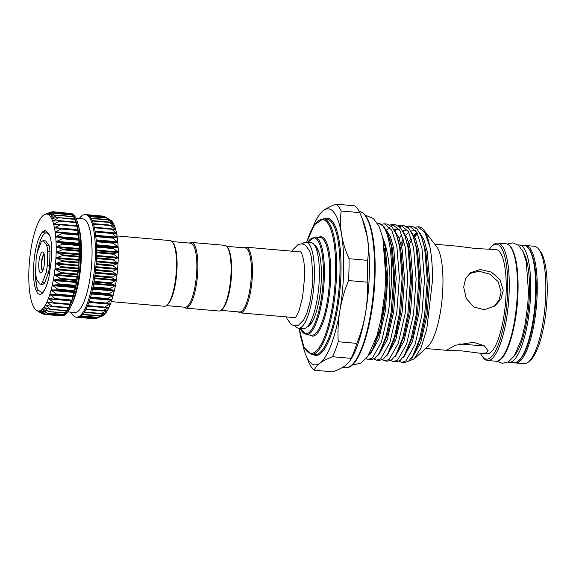 <?xml version="1.0" encoding="UTF-8"?>
<svg xmlns="http://www.w3.org/2000/svg" width="576" height="576" viewBox="0 0 576 576"><rect width="100%" height="100%" fill="white"/><g stroke="black" fill="none" stroke-linecap="round" stroke-linejoin="round"><path stroke-width="0.86" d="M117.022 235.937L170.114 240.566A32.969 8.87 95 0 1 172.469 242.093A32.969 8.87 95 0 1 176.083 274.183A32.969 8.87 95 0 1 166.968 305.165A32.969 8.87 95 0 1 166.514 305.532A32.969 8.87 95 0 1 164.383 306.259L111.29 301.63M183.845 307.13A32.969 8.87 -85 0 0 185.731 308.117L218.952 311.018A32.969 8.87 -85 0 0 221.083 310.291A32.969 8.87 -85 0 0 221.53 309.924L222.329 309.197A32.148 8.647 -85 0 0 231.221 278.993A32.148 8.647 -85 0 0 227.693 247.702L227.03 246.852A32.969 8.87 -85 0 0 224.676 245.326L191.462 242.431A32.969 8.87 -85 0 0 189.425 243.079M221.53 309.924A32.969 8.87 -85 0 0 230.652 278.942A32.969 8.87 -85 0 0 227.03 246.852M185.731 308.117A32.969 8.87 -85 0 0 187.87 307.397A32.969 8.87 -85 0 0 197.712 272.189A32.969 8.87 -85 0 0 191.462 242.431M166.421 305.604L185.018 307.231A32.148 8.647 -85 0 0 187.099 306.526A32.148 8.647 -85 0 0 196.69 272.203A32.148 8.647 -85 0 0 190.598 243.18L172.001 241.56M172.469 242.093L173.124 242.942A32.148 8.647 95 0 1 176.652 274.234A32.148 8.647 95 0 1 167.76 304.438L166.968 305.165M243.994 247.838A32.969 8.87 95 0 1 246.031 247.19A32.969 8.87 95 0 1 252.281 276.948A32.969 8.87 95 0 1 242.438 312.156A32.969 8.87 95 0 1 240.3 312.876A32.969 8.87 95 0 1 238.406 311.882M240.3 312.876L294.624 317.614A32.969 8.87 -85 0 0 295.135 317.606M226.57 246.319L245.167 247.939A32.148 8.647 95 0 1 251.258 276.955A32.148 8.647 95 0 1 241.668 311.285A32.148 8.647 95 0 1 239.58 311.99L220.982 310.363M300.737 251.899A33.062 8.899 -85 0 0 299.686 251.87M312.991 320.436A38.124 10.26 95 0 1 310.594 323.129A38.124 10.26 95 0 1 309.55 323.734M302.4 243.85A43.171 11.614 95 0 1 303.235 243.13A43.171 11.614 95 0 1 306.029 242.186A43.171 11.614 95 0 1 314.215 281.153A43.171 11.614 95 0 1 301.327 327.247A43.171 11.614 95 0 1 298.534 328.198A43.171 11.614 95 0 1 295.243 325.922M306.029 242.186L310.975 242.618A43.171 11.614 95 0 1 319.154 281.585A43.171 11.614 95 0 1 306.266 327.679A43.171 11.614 95 0 1 303.473 328.63L298.534 328.198M302.566 343.678A78.3 21.067 -85 0 0 305.546 354.262A78.3 21.067 -85 0 0 319.925 363.168C316.908 365.458 315.072 367.812 314.395 370.224L333.022 371.851C338.292 369.835 342.497 367.69 345.629 365.407L350.086 360.734L351.562 358.272A78.3 21.067 -85 0 0 365.537 313.085A78.3 21.067 -85 0 0 369.353 272.743A78.3 21.067 -85 0 0 367.272 236.794A78.3 21.067 -85 0 0 363.463 221.738L359.82 212.638A84.686 22.788 -85 0 0 354.614 205.776L335.988 204.149A84.686 22.788 95 0 1 341.194 211.01L359.82 212.638M367.15 282.175A84.686 22.788 -85 0 0 367.61 271.102A84.686 22.788 -85 0 0 367.646 260.338L349.02 258.71A84.686 22.788 95 0 1 348.984 269.474A84.686 22.788 95 0 1 348.523 280.548L367.15 282.175C367.762 292.399 367.229 302.702 365.537 313.085C363.737 323.438 360.842 333.533 356.854 343.375L338.227 341.748A84.686 22.788 95 0 1 332.525 356.731L351.151 358.351A84.686 22.788 -85 0 0 356.854 343.375M480.427 353.261A57.694 15.523 -85 0 0 482.35 356.501A57.694 15.523 -85 0 0 507.694 289.627A57.694 15.523 -85 0 0 491.976 246.125A57.694 15.523 -85 0 0 489.528 248.983M491.976 246.125L493.178 245.038A58.932 15.854 95 0 1 497.794 243.086A58.932 15.854 95 0 1 509.227 289.469A58.932 15.854 95 0 1 487.548 360.504A58.932 15.854 95 0 1 483.343 357.782L482.35 356.501M480.146 353.239L461.894 350.892L448.258 350.46L446.998 349.934L455.357 345.262L473.472 342.274L484.2 345.73L488.196 350.863L486.022 353.038L480.146 353.239L486.936 353.83A52.337 14.083 -85 0 0 506.189 290.743A52.337 14.083 -85 0 0 496.03 249.552L475.603 248.522L457.351 246.175L434.765 244.21M423.742 229.982A68.263 18.367 -85 0 1 429.934 247.14C431.762 256.702 432.598 267.89 432.446 280.706L426.715 329.681L420.876 348.221L414.13 358.97L427.774 346.579A52.337 14.083 -85 0 0 442.922 285.228A52.337 14.083 -85 0 0 436.507 246.449L423.742 229.982A68.263 18.367 -85 0 0 418.867 226.829L414.95 227.196M425.527 249.761A52.337 14.083 -85 0 0 425.045 250.574M463.68 287.035L465.559 278.784L470.455 272.743L480.19 269.496L491.342 272.059L500.026 279.662L503.222 290.484L500.926 299.038L495.065 305.806L484.402 309.758L473.659 306.907L466.214 298.375L463.68 287.035M402.07 272.542L402.919 268.517M414.662 236.959L417.485 233.618M416.866 232.416L413.647 235.044M411.163 238.003L408.535 242.042M401.933 256.867L401.285 258.754M401.53 253.886A68.263 18.367 -85 0 0 400.982 255.845M369.238 354.146L372.434 349.884L380.873 326.606L385.877 293.22L386.532 277.531L384.552 248.098M382.522 237.182C386.698 246.564 389.167 259.898 389.923 277.186L389.534 303.35A68.263 18.367 -85 0 0 391.543 277.027A68.263 18.367 -85 0 0 378.295 223.294A68.263 18.367 -85 0 0 377.46 223.294M378.295 223.294L383.753 226.253L388.03 233.906L391.241 245.815L393.754 277.214L391.126 312.444L386.136 336.125L379.354 353.023L375.163 358.193L371.038 359.712L368.302 359.474L372.42 357.948L381.514 341.842L388.39 312.206L389.534 303.35M373.939 359.014L376.668 360.202L380.786 358.682L389.88 342.569L396.756 312.941L399.384 277.711L396.871 246.305L391.73 230.177L384.343 223.819L381.47 224.28M384.343 223.819L387.086 224.057L392.119 226.98L396.396 234.641L399.607 246.542L402.12 277.949L399.499 313.178L394.51 336.859L387.727 353.758L383.53 358.92L379.404 360.439L376.668 360.202M382.313 359.748L385.034 360.936L389.16 359.41L398.254 343.303L405.13 313.668L407.75 278.438L405.238 247.032L400.104 230.904L392.717 224.554L389.844 225.007M386.719 230.299L388.087 228.643M388.634 228.06L389.671 227.081M391.14 225.986L394.07 224.834M392.717 224.554L395.453 224.791L400.493 227.707L404.77 235.368L407.981 247.277L410.494 278.676L407.866 313.906L402.876 337.586L396.094 354.485L391.896 359.647L387.778 361.174L385.034 360.936M390.679 360.475L393.408 361.663L397.526 360.137L406.62 344.03L413.496 314.395L416.124 279.166L413.611 247.766L408.47 231.638L401.083 225.281L398.21 225.742M389.938 239.94L390.125 239.53M395.086 231.026L398.045 227.815M399.514 226.721L402.444 225.569M401.083 225.281L403.826 225.518L408.859 228.442L413.136 236.095L416.347 248.004L418.86 279.41L416.232 314.64L411.25 338.314L404.467 355.219L400.27 360.382L396.144 361.901L393.408 361.663M399.053 361.202L401.774 362.39L405.9 360.871L414.994 344.758L421.862 315.13L424.49 279.9L421.978 248.494L416.844 232.366L409.457 226.008L406.584 226.469M398.304 240.674L398.498 240.264M399.269 238.673L401.702 234.302M403.286 231.984L404.827 230.105M407.88 227.448L410.81 226.296M409.457 226.008L412.193 226.253L417.233 229.169L421.51 236.83L424.721 248.731L427.234 280.138L424.606 315.367L419.616 339.048L412.834 355.946L408.636 361.109L404.518 362.628L401.774 362.39M366.062 358.646L368.302 359.474M394.193 340.423L393.962 338.695M469.382 273.629L479.023 271.217L489.816 274.133L498.089 281.585L501.127 292.046L499.111 300.031L493.942 306.583M545.803 292.658A58.932 15.854 -85 0 0 538.574 248.998A58.932 15.854 -85 0 0 534.37 246.276L525.787 245.527A58.932 15.854 95 0 1 537.221 291.91A58.932 15.854 95 0 1 515.549 362.945L524.124 363.694A58.932 15.854 -85 0 0 528.746 361.742A58.932 15.854 -85 0 0 545.803 292.658M538.574 248.998L540.23 251.129A56.873 15.3 95 0 1 547.2 293.263A56.873 15.3 95 0 1 530.741 359.928L528.746 361.742M507.938 362.138A58.932 15.854 -85 0 0 509.026 362.376L513.965 362.808A58.932 15.854 -85 0 0 535.637 291.773A58.932 15.854 -85 0 0 524.203 245.39L519.264 244.958A58.932 15.854 -85 0 0 518.155 245.002M509.026 362.376A58.932 15.854 -85 0 0 530.698 291.341A58.932 15.854 -85 0 0 519.264 244.958M515.052 354.751A54.554 14.681 -85 0 0 529.466 292.255A54.554 14.681 -85 0 0 523.879 253.512M314.381 245.059A41.213 11.088 95 0 1 316.318 246.694A41.213 11.088 95 0 1 321.372 277.229A41.213 11.088 95 0 1 309.442 325.534A41.213 11.088 95 0 1 307.253 326.815M310.284 324.67A39.492 10.627 95 0 1 308.491 325.332M41.472 272.7A10.512 2.83 95 0 1 38.75 264.665A10.512 2.83 95 0 1 41.933 252.223A10.512 2.83 95 0 1 43.366 252.482A10.512 2.83 95 0 1 44.518 262.706A10.512 2.83 95 0 1 41.616 272.585A10.512 2.83 95 0 1 41.472 272.7M44.129 254.261A8.446 2.275 -85 0 0 43.87 254.405A8.446 2.275 -85 0 0 41.378 262.908A8.446 2.275 -85 0 0 42.674 270.965M44.179 254.462A8.446 2.275 -85 0 0 41.767 262.469A8.446 2.275 -85 0 0 42.761 270.77M40.097 284.22L36.734 279.785A21.845 5.875 95 0 1 35.755 273.83L36.072 259.718A21.845 5.875 95 0 1 37.361 252.072L41.047 242.388A21.845 5.875 95 0 1 42.185 241.186A21.845 5.875 95 0 1 43.308 240.703L45.634 240.912L49.003 245.34A21.845 5.875 95 0 1 49.982 251.302L49.658 265.414A21.845 5.875 95 0 1 48.37 273.06L44.69 282.737A21.845 5.875 95 0 1 42.422 284.422L40.097 284.22A21.845 5.875 95 0 0 42.358 282.535L46.044 272.851L48.37 273.06M103.874 216.511L103.356 216.324M106.294 217.555L110.462 220.061A48.629 13.082 95 0 1 110.974 220.414L104.933 216.756M106.178 217.764L110.974 220.414A48.629 13.082 95 0 1 112.334 221.825L106.423 217.865M107.568 219.6L112.334 221.825A48.629 13.082 95 0 1 113.594 223.87L107.82 219.643M108.835 222.091L113.594 223.87A48.629 13.082 95 0 1 114.732 226.505L109.094 222.077M109.966 225.187L114.732 226.505A48.629 13.082 95 0 1 115.733 229.702L110.232 225.115M110.945 228.859L115.733 229.702A48.629 13.082 95 0 1 116.575 233.41L111.218 228.73M111.758 233.05L116.575 233.41A48.629 13.082 95 0 1 117.266 237.593L112.14 233.467L112.039 232.87M112.392 237.708L117.266 237.593A48.629 13.082 95 0 1 117.778 242.186L112.392 237.708M112.838 242.77L117.778 242.186A48.629 13.082 95 0 1 118.116 247.126L112.838 242.77M113.098 248.162L118.116 247.126A48.629 13.082 95 0 1 118.267 252.346L113.098 248.162M113.162 253.814L118.267 252.346A48.629 13.082 95 0 1 118.231 257.774L113.162 253.814M113.026 259.654L118.231 257.774A48.629 13.082 95 0 1 118.015 263.347L113.026 259.654M112.694 265.594L118.015 263.347A48.629 13.082 95 0 1 117.619 268.978L112.694 265.594M112.176 271.562L117.619 268.978A48.629 13.082 95 0 1 117.043 274.594L112.176 271.562M111.478 277.474L117.043 274.594A48.629 13.082 95 0 1 116.302 280.123L111.478 277.474M110.599 283.248L116.302 280.123A48.629 13.082 95 0 1 115.394 285.487L110.599 283.248M109.562 288.814L115.394 285.487A48.629 13.082 95 0 1 114.35 290.614L109.562 288.814M108.382 294.084L114.35 290.614A48.629 13.082 95 0 1 113.162 295.43L108.382 294.084M107.064 298.994L113.162 295.43A48.629 13.082 95 0 1 111.866 299.88L107.064 298.994M105.631 303.48L111.866 299.88A48.629 13.082 95 0 1 110.47 303.898L105.912 303.624M110.47 303.898A48.629 13.082 95 0 1 108.994 307.426L104.112 307.483L110.232 303.732M108.994 307.426A48.629 13.082 95 0 1 107.46 310.421L102.514 310.939L108.756 307.31M107.46 310.421A48.629 13.082 95 0 1 105.883 312.84L100.865 313.805L107.222 310.356M105.883 312.84A48.629 13.082 95 0 1 104.292 314.654L99.18 316.044L105.646 312.826M104.292 314.654A48.629 13.082 95 0 1 103.5 315.331A48.629 13.082 95 0 1 102.708 315.842L97.502 317.621L104.047 314.69M79.214 317.088L95.825 318.535L102.082 316.13A48.629 13.082 95 0 0 102.708 315.842L102.449 315.922M86.479 214.661A51.516 13.86 95 0 1 86.508 214.661A51.516 13.86 95 0 1 88.056 215.136A51.516 13.86 95 0 1 89.546 216.295A51.516 13.86 95 0 1 90.936 218.124A51.516 13.86 95 0 1 92.21 220.608A51.516 13.86 95 0 1 93.341 223.704A51.516 13.86 95 0 1 94.32 227.369A51.516 13.86 95 0 1 95.134 231.559A51.516 13.86 95 0 1 95.774 236.21A51.516 13.86 95 0 1 96.221 241.265A51.516 13.86 95 0 1 96.48 246.658A51.516 13.86 95 0 1 96.545 252.31A51.516 13.86 95 0 1 96.415 258.142A51.516 13.86 95 0 1 96.084 264.089A51.516 13.86 95 0 1 95.573 270.058A51.516 13.86 95 0 1 94.867 275.969A51.516 13.86 95 0 1 93.996 281.743A51.516 13.86 95 0 1 92.959 287.309A51.516 13.86 95 0 1 91.778 292.586A51.516 13.86 95 0 1 90.461 297.504A51.516 13.86 95 0 1 89.035 301.997A51.516 13.86 95 0 1 87.509 306A51.516 13.86 95 0 1 85.91 309.463A51.516 13.86 95 0 1 84.262 312.336A51.516 13.86 95 0 1 82.584 314.582A51.516 13.86 95 0 1 80.899 316.174A51.516 13.86 95 0 1 79.222 317.081A51.516 13.86 95 0 1 77.587 317.304L77.587 317.304A51.516 13.86 95 0 1 77.558 317.304L76.37 317.196A51.516 13.86 95 0 1 71.1 312.185M78.775 317.21L95.098 318.47M37.548 310.838A48.629 13.082 -85 0 0 39.06 310.961L39.06 310.961A48.629 13.082 -85 0 0 40.622 310.428A48.629 13.082 -85 0 0 42.214 309.24L42.214 309.24A48.629 13.082 -85 0 0 43.805 307.426A48.629 13.082 -85 0 0 45.382 305.006L45.382 305.006A48.629 13.082 -85 0 0 46.915 302.011A48.629 13.082 -85 0 0 48.391 298.483L48.391 298.483A48.629 13.082 -85 0 0 49.788 294.466A48.629 13.082 -85 0 0 51.084 290.016A48.629 13.082 -85 0 0 52.265 285.199A48.629 13.082 -85 0 0 53.316 280.073A48.629 13.082 -85 0 0 54.216 274.709A48.629 13.082 -85 0 0 54.965 269.179A48.629 13.082 -85 0 0 55.541 263.563A48.629 13.082 -85 0 0 55.937 257.933A48.629 13.082 -85 0 0 56.153 252.36A48.629 13.082 -85 0 0 56.189 246.931A48.629 13.082 -85 0 0 56.03 241.711A48.629 13.082 -85 0 0 55.699 236.772A48.629 13.082 -85 0 0 55.181 232.178L55.181 232.178A48.629 13.082 -85 0 0 54.497 227.995L54.497 227.995A48.629 13.082 -85 0 0 53.647 224.287L53.647 224.287A48.629 13.082 -85 0 0 52.646 221.09L52.646 221.09A48.629 13.082 -85 0 0 51.516 218.455L51.516 218.455A48.629 13.082 -85 0 0 50.256 216.41L50.256 216.41A48.629 13.082 -85 0 0 48.888 214.999L48.888 214.999A48.629 13.082 -85 0 0 47.441 214.222L47.441 214.222A48.629 13.082 -85 0 0 45.922 214.106A48.629 13.082 -85 0 0 44.986 214.351L50.94 212.069L45.914 214.106L52.351 211.882L47.434 214.222L53.921 212.306L48.888 214.992L55.411 213.415L50.249 216.403L56.988 215.489L51.509 218.441L58.082 217.627L58.248 218.002L52.646 221.076L59.22 220.666L59.364 221.126L53.647 224.266L60.206 224.28L60.329 224.813L54.497 227.974L61.034 228.42L61.128 229.018L55.181 232.157L61.675 233.028L61.754 233.683L55.699 236.772L62.136 238.039L62.186 238.745L56.03 241.711L62.41 243.389L62.431 244.138L56.189 246.931L62.489 249.005L62.482 249.782L56.153 252.36L62.366 254.808L62.338 255.607L55.937 257.933L62.057 260.726L61.999 261.526L55.541 263.563L61.553 266.674L61.474 267.473L54.965 269.15L60.869 272.57L60.761 273.355L54.223 274.68L60.012 278.338L59.882 279.101L53.323 280.044L58.99 283.896L58.838 284.63L52.272 285.17L57.816 289.181L57.65 289.865L51.091 289.994L56.52 294.106L56.333 294.739L49.795 294.444L55.102 298.606L54.9 299.182L48.398 298.462L53.59 302.63L53.381 303.134L46.915 302.011L51.998 306.115L51.782 306.54L45.389 304.992L50.364 309.024L50.134 309.362L43.805 307.426L48.686 311.299L42.221 309.233L47.009 312.934L40.622 310.428L45.115 313.963L39.074 310.961L43.488 314.136L37.548 310.838L42.134 313.726L36.605 310.421A48.629 13.082 -85 0 0 37.548 310.838L37.894 311.018M47.441 214.222L47.916 214.114M48.888 214.999L49.363 214.934M50.256 216.41L50.724 216.396M51.516 218.455L51.984 218.484M52.646 221.09L53.114 221.17M53.647 224.287L54.108 224.417M54.497 227.995L54.95 228.175M61.193 228.434L78.048 229.903L77.717 234.122L78.768 234.727A51.516 13.86 -85 0 0 78.134 230.076A51.516 13.86 -85 0 0 77.321 225.886A51.516 13.86 -85 0 0 76.342 222.221A51.516 13.86 -85 0 0 75.204 219.125A51.516 13.86 -85 0 0 73.937 216.648A51.516 13.86 -85 0 0 72.547 214.812A51.516 13.86 -85 0 0 71.05 213.653A51.516 13.86 -85 0 0 69.509 213.178A51.516 13.86 -85 0 0 69.48 213.178L69.588 213.516M78.235 238.709L79.222 239.782A51.516 13.86 -85 0 0 78.768 234.727L78.235 238.709M78.574 243.648L79.481 245.174A51.516 13.86 -85 0 0 79.222 239.782L78.574 243.648M78.725 248.868L79.546 250.826A51.516 13.86 -85 0 0 79.481 245.174L78.725 248.868M78.696 254.297L79.409 256.658A51.516 13.86 -85 0 0 79.546 250.826L78.696 254.297M78.48 259.87L79.085 262.606A51.516 13.86 -85 0 0 79.409 256.658L78.48 259.87M78.077 265.5L78.566 268.574A51.516 13.86 -85 0 0 79.085 262.606L78.077 265.5M77.508 271.116L77.868 274.486A51.516 13.86 -85 0 0 78.566 268.574L77.508 271.116M76.759 276.646L76.997 280.26A51.516 13.86 -85 0 0 77.868 274.486L76.759 276.646M75.859 282.01L75.96 285.826A51.516 13.86 -85 0 0 76.997 280.26L75.859 282.01M74.808 287.136L74.779 291.103A51.516 13.86 -85 0 0 75.96 285.826L74.808 287.136M73.634 291.96L73.462 296.021A51.516 13.86 -85 0 0 74.779 291.103L73.634 291.96M72.331 296.41L72.029 300.514A51.516 13.86 -85 0 0 73.462 296.021L72.331 296.41M70.891 300.578L70.51 304.517A51.516 13.86 -85 0 0 72.029 300.514L55.058 299.189M44.986 214.351A48.629 13.082 -85 0 0 44.359 214.639A48.629 13.082 -85 0 0 43.567 215.15A48.629 13.082 -85 0 0 42.775 215.82A48.629 13.082 -85 0 0 41.177 217.634A48.629 13.082 -85 0 0 39.607 220.061A48.629 13.082 -85 0 0 38.066 223.056A48.629 13.082 -85 0 0 36.598 226.584A48.629 13.082 -85 0 0 35.201 230.602A48.629 13.082 -85 0 0 33.898 235.051A48.629 13.082 -85 0 0 32.717 239.868A48.629 13.082 -85 0 0 31.673 244.994A48.629 13.082 -85 0 0 30.766 250.358A48.629 13.082 -85 0 0 30.024 255.888A48.629 13.082 -85 0 0 29.448 261.504A48.629 13.082 -85 0 0 29.052 267.134A48.629 13.082 -85 0 0 28.836 272.7A48.629 13.082 -85 0 0 28.8 278.136A48.629 13.082 -85 0 0 28.951 283.356A48.629 13.082 -85 0 0 29.29 288.295A48.629 13.082 -85 0 0 29.801 292.889A48.629 13.082 -85 0 0 30.492 297.065A48.629 13.082 -85 0 0 31.334 300.78A48.629 13.082 -85 0 0 32.335 303.977A48.629 13.082 -85 0 0 33.473 306.612A48.629 13.082 -85 0 0 34.733 308.65A48.629 13.082 -85 0 0 36.094 310.068A48.629 13.082 -85 0 0 36.605 310.421M69.509 213.178L70.697 213.286A51.516 13.86 95 0 1 78.077 224.23L79.056 227.959A46.98 12.643 95 0 1 72.526 302.911L70.906 306.41A51.516 13.86 95 0 1 65.081 314.791A51.516 13.86 95 0 1 61.74 315.922L60.559 315.821A51.516 13.86 -85 0 0 60.588 315.821A51.516 13.86 -85 0 0 62.222 315.598A51.516 13.86 -85 0 0 63.893 314.69A51.516 13.86 -85 0 0 65.578 313.099A51.516 13.86 -85 0 0 67.262 310.853A51.516 13.86 -85 0 0 68.911 307.98A51.516 13.86 -85 0 0 70.51 304.517L53.698 303.163M78.077 224.23A51.516 13.86 95 0 1 70.906 306.41M75.967 218.29L82.901 218.894A46.98 12.643 95 0 1 91.807 261.31A46.98 12.643 95 0 1 77.782 311.472A46.98 12.643 95 0 1 74.736 312.502L67.802 311.897M79.265 218.578A51.516 13.86 95 0 1 81.986 215.69A51.516 13.86 95 0 1 85.327 214.56A51.516 13.86 95 0 1 95.083 261.058A51.516 13.86 95 0 1 79.711 316.066A51.516 13.86 95 0 1 76.37 317.196M97.79 317.549L80.878 316.181M49.954 236.333L47.282 233.028L43.711 232.841C42.84 233.129 42.696 232.848 43.272 231.991L45.54 230.753L49.572 235.138L50.134 236.815C51.538 241.97 52.07 248.746 51.725 257.126L48.938 277.294C46.93 285.552 44.64 290.678 42.077 292.666L37.231 289.62L35.251 277.625L36.05 260.863M47.282 233.028L47.138 232.956A29.93 8.05 -85 0 0 44.69 233.503A29.93 8.05 -85 0 0 37.217 252.727M36.043 261.194L35.489 277.733L37.505 290.282M79.718 316.886L96.35 318.334L102.708 315.842M50.717 212.148L51.624 212.126M52.351 211.882L69.566 213.379M53.921 212.306L71.129 213.898L71.194 214.682M55.411 213.415L72.612 215.1L72.67 216.504M56.808 215.194L73.994 216.972L74.002 218.966M58.082 217.627L75.247 219.485L75.175 222.034M59.22 220.666L59.364 221.126L76.37 222.61L76.176 225.662M60.206 224.28L60.329 224.813L77.335 226.296L77.018 229.817M61.034 228.42L61.128 229.018L78.134 230.501M72.108 300.089L55.102 298.606L54.9 299.182M48.866 298.382L48.398 298.462M70.596 304.114L53.59 302.63L53.381 303.134M47.39 301.961L46.93 301.997M69.343 304.538L69.005 307.598L51.998 306.115L51.782 306.54M45.85 305.006L45.389 304.992M67.73 307.958L67.363 310.5L50.134 309.362M44.273 307.476L43.819 307.418M66.046 310.802L65.693 312.782L48.463 311.558M42.674 309.334L42.221 309.233M64.31 313.02L64.008 314.417L46.778 313.099M41.083 310.565L40.637 310.421M62.546 314.582L62.345 315.367L45.115 313.963M39.514 311.148L39.074 310.961M60.761 315.475L43.488 314.136M42.862 313.79L41.926 313.618M67.363 310.5L67.19 310.903L50.645 309.413M69.005 307.598L68.825 308.052L52.229 306.583M60.538 224.309L77.242 225.756L77.335 226.296M59.666 220.709L76.27 222.127L76.37 222.61M58.594 217.67L75.146 219.067L75.247 219.485M69.35 213.358L52.87 211.73M44.69 282.737L42.358 282.535M49.003 245.34L46.67 245.138A21.845 5.875 95 0 1 47.65 251.093L49.982 251.302M49.658 265.414L47.333 265.212A21.845 5.875 95 0 1 46.044 272.851M47.333 265.212L47.65 251.093M46.67 245.138L43.308 240.703M314.993 246.053L316.692 247.212M484.574 345.982L459.295 343.937M429.934 247.14L424.858 232.466L417.823 226.742M403.934 241.164L401.594 246.78M400.73 249.134L400.277 250.459M418.327 343.238A52.337 14.083 -85 0 0 419.645 345.506M414.13 358.97L408.888 360.907M397.886 327.42L397.714 323.467M314.395 370.224A84.686 22.788 95 0 1 309.197 363.362L305.546 354.262M332.525 356.731C327.218 358.754 323.014 360.907 319.925 363.168A78.3 21.067 -85 0 0 339.84 310.838A78.3 21.067 -85 0 0 341.568 234.554A78.3 21.067 -85 0 0 323.388 210.593A78.3 21.067 -85 0 0 317.455 217.728A78.3 21.067 -85 0 0 312.689 227.635M348.523 280.548C344.534 290.39 341.633 300.485 339.84 310.838C338.148 321.221 337.608 331.524 338.227 341.748M367.646 260.338C368.669 252.713 368.539 244.865 367.272 236.794L362.124 218.246M341.194 211.01C340.171 218.635 340.301 226.483 341.568 234.554C342.95 242.647 345.434 250.697 349.02 258.71M317.455 217.728L318.924 215.266L323.388 210.593C326.477 208.325 330.682 206.179 335.988 204.149M350.086 360.734L351.151 358.351M316.109 248.486A38.124 10.26 95 0 1 318.931 252.331M293.962 317.556A33.062 8.899 -85 0 0 294.998 317.714M300.852 252.022A32.969 8.87 -85 0 0 300.355 251.928L246.031 247.19M374.494 273.19A78.3 21.067 -85 0 0 359.302 211.565C369.749 212.191 375.883 238.975 375.084 273.384C374.27 320.4 359.741 370.08 345.694 367.574A78.3 21.067 -85 0 0 374.494 273.19M314.842 237.06A49.039 13.198 95 0 1 324.36 275.659A49.039 13.198 95 0 1 306.324 334.771L311.659 335.232A49.039 13.198 -85 0 0 329.695 276.12A49.039 13.198 -85 0 0 320.184 237.521L314.842 237.06L307.649 242.323M323.41 218.772A67.997 18.295 95 0 1 336.607 272.297A67.997 18.295 95 0 1 311.594 354.262L314.957 354.55A67.997 18.295 -85 0 0 339.962 272.592A67.997 18.295 -85 0 0 326.772 219.067L323.41 218.772L314.532 224.69L306.619 242.237M324.713 218.887A68.825 18.518 95 0 1 340.985 272.484A68.825 18.518 95 0 1 312.898 354.37M299.167 328.248A67.176 18.072 -85 0 0 319.594 346.925A67.176 18.072 -85 0 0 335.585 272.398A67.176 18.072 -85 0 0 326.527 221.674A67.176 18.072 -85 0 0 306.67 242.237M318.55 237.384A49.867 13.414 95 0 1 330.718 276.019A49.867 13.414 95 0 1 310.032 335.095M300.283 328.349A48.218 12.974 -85 0 0 314.561 324.137A48.218 12.974 -85 0 0 323.338 275.76A48.218 12.974 -85 0 0 307.786 242.338M517.45 290.189A58.932 15.854 -85 0 0 506.016 243.799C514.08 244.332 518.623 264.463 518.04 290.376C517.392 325.771 506.578 363.074 495.778 361.224A58.932 15.854 -85 0 0 517.45 290.189M518.983 360.475A58.111 15.631 -85 0 0 536.198 292.018A58.111 15.631 -85 0 0 528.746 248.551M92.203 220.601L108.814 222.048M110.052 225.072L93.312 223.618L109.958 225.094M94.298 227.254L111.002 228.715M111.982 232.862L95.112 231.394L111.931 232.862M95.746 236.002L112.687 237.478M96.206 241.013L113.148 242.489M96.473 246.362L113.422 247.838M96.552 251.978L113.501 253.454M96.43 257.782L113.378 259.258M96.113 263.7L113.069 265.176M95.609 269.64L112.565 271.123M94.925 275.544L111.881 277.02M94.068 281.311L111.017 282.787M93.053 286.87L110.002 288.346M91.886 292.147L108.828 293.623M90.59 297.072L107.525 298.548M89.179 301.579L106.114 303.055M87.674 305.604L104.602 307.08M86.098 309.089L103.01 310.565M84.478 311.998L101.369 313.466M82.843 314.28L99.698 315.749M81.223 315.914L98.021 317.383M77.81 234.338L55.627 232.402M78.314 238.968L56.131 237.031M78.638 243.943L56.455 242.014M78.775 249.199L56.592 247.27M78.732 254.664L56.549 252.727M78.502 260.258L56.318 258.329M78.091 265.918L55.908 263.981M77.501 271.548L55.318 269.611M76.745 277.085L54.562 275.155M75.823 282.456L53.64 280.519M74.765 287.582L52.582 285.646M73.57 292.392L51.386 290.462M72.259 296.827L50.076 294.898M70.855 300.83L48.672 298.894M51.617 302.789L47.189 302.4M48.074 305.582L45.641 305.374M45.562 307.894L44.057 307.764M43.416 309.622L42.458 309.542M41.458 310.738L40.867 310.687M48.938 277.294A31.939 8.597 95 0 1 41.789 293.652A31.939 8.597 95 0 1 33.523 269.215A31.939 8.597 95 0 1 43.2 231.415A31.939 8.597 95 0 1 45.54 230.753M73.339 296.222L56.333 294.739M73.519 295.582L56.52 294.106M72.446 296.258L50.263 294.322M74.657 291.348L57.65 289.865M74.822 290.664L57.816 289.181M73.735 291.766L51.559 289.829M75.845 286.114L58.838 284.63M75.989 285.379L58.99 283.896M74.916 286.906L52.733 284.969M76.882 280.584L59.882 279.101M77.011 279.821L60.012 278.338M75.96 281.743L53.777 279.806M77.767 274.838L60.761 273.355M77.875 274.054L60.869 272.57M76.853 276.35L54.67 274.414M78.473 268.956L61.474 267.473M78.559 268.157L61.553 266.674M77.587 270.792L55.404 268.855M79.006 263.009L61.999 261.526M79.063 262.21L62.057 260.726M78.156 265.147L55.973 263.218M79.344 257.09L62.338 255.607M79.373 256.291L62.366 254.808M78.545 259.502L56.362 257.566M79.488 251.266L62.482 249.782M79.488 250.488L62.489 249.005M78.746 253.915L56.563 251.986M79.438 245.621L62.431 244.138M79.416 244.872L62.41 243.389M78.768 248.479L56.585 246.542M79.193 240.228L62.186 238.745M79.142 239.522L62.136 238.039M78.602 243.259L56.419 241.322M78.754 235.166L61.754 233.683M78.682 234.511L61.675 233.028M78.257 238.32L56.074 236.383M77.724 233.741L55.541 231.804M77.026 229.572L54.842 227.642M58.291 224.323L53.978 223.949M55.354 220.982L52.97 220.774M53.294 218.297L51.818 218.167M51.487 216.245L50.551 216.166M49.752 214.834L49.176 214.783M103.464 314.863L103.831 314.892M104.659 313.049L105.43 313.114M105.566 310.601L107.006 310.723M85.882 309.521L102.521 310.968M105.682 307.505L108.554 307.757M87.466 306.108L104.177 307.562M88.891 302.4L110.038 304.25M105.862 303.624L88.978 302.155L105.804 303.617M90.202 298.397L111.449 300.247M90.374 297.821L111.629 299.671M90.403 297.706L107.345 299.182M91.433 293.954L112.759 295.812M91.598 293.321L112.925 295.186M91.721 292.838L108.662 294.314M92.578 289.138L113.947 290.995M92.722 288.461L114.098 290.326M92.902 287.604L109.85 289.08M93.6 284.004L115.013 285.876M93.73 283.291L115.142 285.163M93.938 282.074L110.894 283.55M94.493 278.633L115.927 280.505M94.601 277.891L116.042 279.763M94.824 276.329L111.773 277.805M95.234 273.096L116.683 274.968M95.321 272.34L116.777 274.212M95.53 270.446L112.486 271.922M95.818 267.458L117.274 269.33M95.882 266.695L117.338 268.567M96.055 264.499L113.011 265.975M96.235 261.806L117.684 263.678M96.278 261.043L117.727 262.915M96.394 258.574L113.35 260.057M96.48 256.212L117.914 258.084M96.502 255.463L117.936 257.335M96.545 252.749L113.494 254.232M96.552 250.754L117.965 252.619M96.545 250.027L117.958 251.899M96.494 247.104L113.443 248.587M96.444 245.498L117.821 247.363M96.415 244.807L117.792 246.672M96.257 241.718L113.198 243.194M96.17 240.523L117.497 242.388M96.12 239.882L117.439 241.74M95.825 236.657L112.759 238.133M95.738 235.901L116.993 237.751M95.666 235.303L116.914 237.154M95.206 231.991L112.14 233.467M95.069 231.149L116.215 232.992M94.414 227.786L111.341 229.262M112.558 229.054L115.351 229.298M93.463 224.1L110.376 225.569M112.932 226.008L114.336 226.13M92.362 220.975L109.253 222.451M112.442 223.459L113.191 223.524M91.138 218.47L108 219.938M89.827 216.598L106.618 218.066M88.517 215.41L105.142 216.864M87.689 214.956L103.572 216.346M385.877 293.22L383.998 310.723L379.303 333.13L372.434 349.884M388.692 235.742L392.393 248.566L394.805 278.208L392.364 311.458L387.67 333.857L381.283 349.812L379.354 353.023M397.058 236.477L400.766 249.3L403.171 278.935L400.73 312.185L396.043 334.584L389.65 350.546L387.727 353.758M393.941 229.5L399.146 229.32M404.77 235.368L409.133 250.027L411.545 279.67L409.104 312.919L404.41 335.318L398.023 351.274L396.094 354.485M413.798 237.938L417.499 250.762L419.911 280.397L417.47 313.646L412.776 336.046L406.39 352.001L404.467 355.219M399.629 246.629L400.01 245.722M400.874 243.792L403.344 239.033M405.828 235.31L408.78 232.207M410.681 230.962L415.886 230.782M421.51 236.83L425.873 251.489L428.285 281.124L425.844 314.374L421.15 336.773L414.763 352.735L412.834 355.946M396.655 332.359L396.425 329.443M401.868 266.969L402.624 263.894M407.995 247.356L411.71 239.76M414.202 236.038L417.146 232.942M382.889 238.219L385.394 247.961L387.806 277.596L385.366 310.846L378.914 338.81L370.375 354.017L368.662 355.075M386.05 229.586L390.55 237.024L393.761 248.688L396.173 278.33L393.732 311.573L387.288 339.545L378.742 354.751L377.741 355.45M394.416 230.314L398.916 237.758L402.134 249.415L404.539 279.058L402.106 312.307L395.654 340.272L387.115 355.478L386.107 356.177M388.85 236.225L389.678 235.03M394.344 230.177L398.909 228.96M402.79 231.048L407.282 238.486L410.501 250.15L412.913 279.785L410.472 313.034L404.028 340.999L395.482 356.206L394.474 356.911M411.156 231.775L415.656 239.213L418.874 250.877L421.279 280.519L418.846 313.769L412.394 341.734L403.855 356.94L402.847 357.638M400.061 249.098L400.5 247.968M401.378 245.837L403.826 240.732M419.53 232.502L424.022 239.947L427.241 251.611L429.653 281.246L427.212 314.496L420.768 342.461L412.222 357.667L411.214 358.366M397.706 328.169L397.534 324.374M402.062 272.441L402.919 268.488M300.895 251.942L300.672 251.842C301.183 251.654 302.105 254.16 303.451 259.366C304.373 264.204 304.762 270.079 304.625 276.991L302.558 297.295L299.11 310.435C296.798 315.626 295.409 318.067 294.926 317.758M286.373 316.894L287.064 318.78L291.175 324.547L294.739 325.901L298.49 325.188L303.703 319.968L306.835 313.308L309.888 302.638L312.372 286.099L312.869 277.178L311.537 257.753L309.672 251.114L305.438 245.117L301.867 243.785L298.123 244.526L293.069 249.538L292.104 251.208M352.656 364.55L353.873 364.73L360.806 363.161L367.632 356.616L376.92 335.858L381.341 317.851L384.869 292.442L385.776 276.034L382.846 238.025L378.95 226.044L373.37 218.484L366.818 215.777L365.63 215.748M497.794 243.086L506.016 243.799M525.787 245.527L524.959 245.52M497.052 361.174L502.344 363.326L508.486 361.836L514.13 356.177L521.575 339.106L524.916 325.318L527.753 304.891L528.48 291.708L526.255 261.734L523.181 251.856L518.602 245.369L512.813 242.863L507.269 244.073M86.544 214.668L103.09 216.108M88.049 215.129L104.652 216.576M89.532 216.281L106.15 217.728M90.914 218.095L107.561 219.55M92.182 220.55L108.871 222.005M94.291 227.246L111.096 228.708M77.587 317.304L94.198 318.751M85.327 214.56L86.508 214.661M43.193 313.97L42.415 313.906M60.588 315.821L43.978 314.374M62.201 315.605L45.59 314.15M63.857 314.698L47.225 313.25M65.527 313.128L48.859 311.674M67.19 310.903L50.472 309.442M68.825 308.052L52.049 306.59M70.409 304.625L53.554 303.156M71.914 300.665L54.979 299.189M78.048 229.903L61.114 228.427M77.242 225.756L60.386 224.287M76.27 222.127L59.494 220.666M75.146 219.067L58.428 217.606M73.894 216.612L57.218 215.158M72.511 214.798L55.879 213.343M71.035 213.646L54.425 212.198M51.97 212.011L51.242 211.946M82.555 314.611L99.202 316.066M84.233 312.386L100.915 313.841M85.874 309.542L102.614 311.004M87.458 306.115L104.263 307.584M514.728 362.808L515.549 362.945M487.548 360.504L495.778 361.224M425.671 348.487L448.258 350.46M388.03 233.906L388.692 235.75M396.396 234.641L397.066 236.484M413.136 236.095L413.806 237.946M399.355 229.644L397.843 229.27L394.38 230.242M407.729 230.371L406.217 230.004L402.746 230.976M300.146 328.334L306.324 334.771M299.117 328.248L303.876 346.896L311.594 354.262M342.727 367.315L345.694 367.574"/></g></svg>
